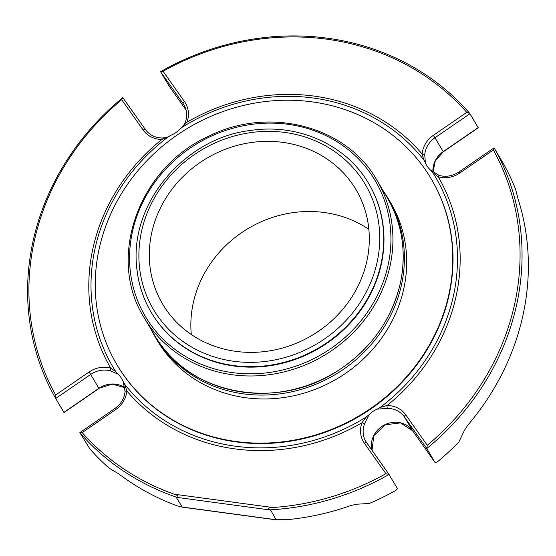 <?xml version="1.0" encoding="UTF-8"?>
<svg xmlns="http://www.w3.org/2000/svg" width="556" height="556" viewBox="0 0 556 556"><rect width="100%" height="100%" fill="white"/><g stroke="black" fill="none" stroke-linecap="round" stroke-linejoin="round"><path stroke-width="0.83" d="M358.933 284.227A112.347 103.02 -30.6 0 0 355.986 189.624A112.347 103.02 -30.6 0 0 206.825 158.217A112.347 103.02 -30.6 0 0 162.637 304.104A112.347 103.02 -30.6 0 0 262.578 351.795A112.347 103.02 -30.6 0 0 358.933 284.227M368.864 229.371A112.347 103.02 -30.6 0 0 248.365 228.37A112.347 103.02 -30.6 0 0 191.299 334.51M368.725 183.64L368.989 184.085A126.365 115.87 149.4 0 1 319.29 348.167A126.365 115.87 149.4 0 1 151.524 312.847L151.26 312.402A126.365 115.87 -30.6 0 0 319.026 347.722A126.365 115.87 -30.6 0 0 368.725 183.64C346.374 144.762 297.919 123.057 250.436 130.486C186.76 137.547 129.59 201.265 136.658 266.915C138.173 283.275 143.045 298.433 151.26 312.402A126.365 115.87 -30.6 0 1 136.727 267.123M150.766 328.818A135.518 124.266 -30.6 0 0 155.096 336.846A135.518 124.266 -30.6 0 0 326.108 379.602A135.518 124.266 -30.6 0 0 396.47 215.499A135.518 124.266 -30.6 0 0 388.324 198.756A135.518 124.266 -30.6 0 0 383.362 191.097M155.096 336.846L157.397 340.731A135.518 124.266 -30.6 0 0 277.951 398.256A135.518 124.266 -30.6 0 0 394.176 316.753A135.518 124.266 -30.6 0 0 398.763 219.384A135.518 124.266 -30.6 0 0 390.618 202.634L388.324 198.756M429.364 175.807A182.563 167.405 -30.6 0 0 187.15 128.575A182.563 167.405 -30.6 0 0 116.913 364.694A182.563 167.405 -30.6 0 0 359.294 415.728A182.563 167.405 -30.6 0 0 431.102 178.671A182.563 167.405 -30.6 0 0 429.364 175.807M116.913 364.694L117.163 365.118A182.563 167.405 -30.6 0 0 279.571 442.611A182.563 167.405 -30.6 0 0 436.14 332.822A182.563 167.405 -30.6 0 0 431.352 179.088L431.102 178.671M389.158 474.595A2.21 0.883 144.8 0 0 389.144 474.581A2.21 0.883 144.8 0 0 388.992 474.449L397.408 488.529L395.928 490.385A252.5 231.532 149.4 0 1 369.344 503.458L357.028 504.209L351.253 505.383A252.5 231.532 149.4 0 1 286.597 519.742L276.033 519.735L270.494 509.817C265.935 508.879 270.188 507.162 272.6 507.51L174.167 494.194C176.426 494.486 180.241 497.314 176.064 497.036L182.222 507.037L181.854 507.1M276.033 519.735L182.222 507.037C179.838 506.724 176.926 505.856 173.479 504.438A252.5 231.532 149.4 0 1 118.859 473.941L109.282 468.27A252.5 231.532 149.4 0 1 89.94 448.984L79.918 432.79L80.14 432.415M426.89 448.713L435.119 462.606A2.21 0.883 144.8 0 0 435.112 462.599L426.869 448.678A2.21 2.029 -30.6 0 0 426.89 448.713L426.813 448.449A2.21 0.883 144.8 0 0 426.869 448.678L404.414 416.889A22.886 20.989 -30.6 0 0 387.351 408.354A2.21 0.48 -89.8 0 1 387.073 405.512A189.645 173.889 -30.6 0 0 438.246 176.85A25.103 23.018 -30.6 0 0 459.916 172.951L493.332 149.981L494.103 147.875L503.854 164.437A252.5 231.532 149.4 0 1 515.495 189.019L518.213 199.402A252.5 231.532 149.4 0 1 467.652 425.361L464.413 430.386L458.915 441.881A252.5 231.532 149.4 0 1 437.28 461.953L435.119 462.606L435.723 462.78M435.112 462.599A2.21 0.883 144.8 0 0 435.126 462.62A2.21 2.21 0 0 1 435.112 462.599A2.21 2.029 149.4 0 1 435.098 462.578L412.656 430.81L435.098 462.578M270.494 509.817A252.5 231.532 149.4 0 0 389.019 474.483L389.179 474.636M176.064 497.036A252.5 231.532 149.4 0 1 79.849 432.651M63.982 412.482L63.947 412.357A2.21 2.029 149.4 0 1 63.912 412.385L55.683 398.485A2.21 2.029 -30.6 0 0 55.718 398.464L55.683 398.485M117.886 374.077L115.808 371.686A187.157 171.609 149.4 0 1 168.378 136.755L171.373 135.052A22.886 20.989 -30.6 0 0 179.539 129.437L182.201 127.254A187.157 171.609 149.4 0 1 423.818 159.947L425.375 162.699A22.886 20.989 -30.6 0 0 426.709 165.424A22.886 20.989 -30.6 0 0 430.622 170.129L432.7 172.52A187.157 171.609 149.4 0 1 380.13 407.451L377.135 409.153A22.886 20.989 -30.6 0 0 368.969 414.769L366.307 416.951A187.157 171.609 149.4 0 1 124.69 384.259L123.133 381.506A22.886 20.989 -30.6 0 0 121.799 378.782A22.886 20.989 -30.6 0 0 117.886 374.077L110.435 370.887A22.886 20.989 -30.6 0 0 90.67 374.438L89.043 372.02L55.635 394.989A250.819 229.989 149.4 0 1 121.708 99.705L143.184 130.097A2.21 0.883 -35.2 0 1 145.436 129.583L122.82 97.661A2.21 0.883 -35.2 0 1 122.98 97.786A2.21 0.883 -35.2 0 1 122.994 97.814L145.422 129.562M55.551 398.256A252.5 231.532 149.4 0 1 122.813 97.641L121.708 99.705M169.559 85.992L168.913 85.756A2.21 2.21 0 0 0 168.948 85.812A2.21 0.883 -35.2 0 1 168.934 85.784A2.21 2.029 149.4 0 1 168.913 85.756L160.684 71.863A2.21 2.029 -30.6 0 0 160.705 71.891A2.21 0.883 -35.2 0 1 160.649 71.654L160.684 71.863M168.961 85.832A2.21 0.883 -35.2 0 1 168.948 85.812L186.093 110.081L168.934 85.784L160.705 71.891L183.16 103.68A2.21 0.883 -35.2 0 1 184.536 101.672L163.061 71.279L160.649 71.654M469.945 113.702L469.917 113.73A2.21 2.029 -30.6 0 0 469.945 113.702L478.174 127.602A2.21 2.029 149.4 0 1 478.139 127.623L478.223 127.79A2.21 2.21 0 0 0 478.243 127.776L443.278 151.816L435.285 160.906L433.006 172.2M160.628 71.648A252.5 231.532 149.4 0 1 469.799 113.48M494.103 147.875A252.5 231.532 149.4 0 1 426.834 448.49M389.13 474.56L366.703 442.812A2.21 0.883 144.8 0 0 366.689 442.784A2.21 0.883 144.8 0 0 364.43 443.306L385.906 473.698L388.992 474.449M385.906 473.698A250.819 229.989 149.4 0 1 272.6 507.51M174.167 494.194A250.819 229.989 149.4 0 1 82.205 432.61L115.62 409.64L114.814 408.577L80.231 432.353M79.876 432.631L82.205 432.61M55.635 394.989L55.565 398.221M163.061 71.279A250.819 229.989 149.4 0 1 466.755 112.368L433.346 135.337L434.966 137.749A22.886 20.989 -30.6 0 0 424.742 154.811L425.375 162.699M469.764 113.48L466.755 112.368M426.813 448.449L427.258 445.273L405.783 414.873A25.103 23.018 -30.6 0 0 387.073 405.512L380.13 407.451M493.332 149.981A250.819 229.989 149.4 0 1 427.258 445.273M368.969 414.769L364.493 424.068A2.21 0.584 -159.7 0 0 362.005 422.748L366.307 416.951M124.69 384.259L126.831 390.931A2.21 0.737 -175.2 0 0 125.079 391.507C124.335 398.485 120.916 404.177 114.814 408.577M110.435 370.887A2.21 0.66 -74.6 0 1 110.72 368.128L115.808 371.686M168.378 136.755L161.886 139.459A2.21 0.48 -89.8 0 1 162.345 138.006C155.089 137.805 149.453 134.997 145.436 129.583A2.21 0.883 -35.2 0 1 145.45 129.604M180.992 128.123C182.264 127.477 183.709 125.51 185.336 122.223A2.21 0.584 20.3 0 1 186.962 122.23L182.201 127.254M423.818 159.947L422.136 154.047A2.21 0.737 4.8 0 1 424.742 154.811M432.7 172.52L438.246 176.85A2.21 0.66 -74.6 0 1 439.282 175.481C446.204 177.211 452.813 176.016 459.117 171.887L459.916 172.951M387.351 408.354L377.135 409.153M125.079 391.507L123.133 381.506M430.622 170.129L439.282 175.481M139.327 265.455A122.994 112.778 -30.6 0 0 328.228 336.304A122.994 112.778 -30.6 0 0 310.38 138.833A122.994 112.778 -30.6 0 0 139.327 265.455M390.465 228.287A133.468 122.383 149.4 0 1 204.844 365.702A133.468 122.383 149.4 0 1 185.475 151.406A133.468 122.383 149.4 0 1 390.465 228.287M392.446 228.613A135.157 123.932 149.4 0 1 298.635 367.509A135.157 123.932 149.4 0 1 144.303 317.9C106.238 258.067 138.701 167.217 209.132 136.032C269.34 105.862 346.631 126.156 376.898 180.186A135.157 123.932 149.4 0 1 392.446 228.613M144.303 317.9L154.582 335.261A135.157 123.932 -30.6 0 0 308.914 384.863A135.157 123.932 -30.6 0 0 402.725 245.974A135.157 123.932 -30.6 0 0 387.178 197.54L376.898 180.186M270.279 510.012L176.467 497.321M412.67 430.83A2.21 0.883 -35.2 0 1 412.656 430.81A2.21 0.883 -35.2 0 1 412.642 430.782L400.522 422.907L385.148 424.798L373.854 435.675L371.999 450.304M124.933 387.713L112.201 384.133L98.892 388.331A22.886 20.989 149.4 0 1 124.926 387.671M63.947 412.357L98.892 388.331L90.67 374.438L55.718 398.464L63.947 412.357M469.917 113.73L434.966 137.749L443.195 151.649L478.139 127.623L469.917 113.73M432.971 172.172A22.886 20.989 149.4 0 1 443.195 151.649L443.278 151.816M371.978 450.277A22.886 20.989 149.4 0 1 385.016 424.652A22.886 20.989 149.4 0 1 412.642 430.782L404.414 416.889A2.21 0.883 -35.2 0 1 405.783 414.873M115.62 409.64A25.103 23.018 -30.6 0 0 126.831 390.931A189.645 173.889 -30.6 0 0 362.005 422.748A25.103 23.018 -30.6 0 0 364.43 443.306M364.493 424.068A22.886 20.989 -30.6 0 0 365.862 441.513A22.886 20.989 -30.6 0 0 366.668 442.764M143.184 130.097A25.103 23.018 -30.6 0 0 161.886 139.459A189.645 173.889 -30.6 0 0 110.72 368.128A25.103 23.018 -30.6 0 0 89.043 372.02M185.336 122.223C187.476 116.065 187.031 110.317 184.001 104.98A22.886 20.989 -30.6 0 0 183.16 103.68L184.731 106.335M433.346 135.337A25.103 23.018 -30.6 0 0 422.136 154.047A189.645 173.889 -30.6 0 0 186.962 122.23A25.103 23.018 -30.6 0 0 184.536 101.672M154.582 335.261C187.379 394.572 276.436 411.815 337.805 370.782C371.366 348.744 392.327 319.033 400.688 281.663C406.554 251.368 402.057 223.324 387.178 197.54M276.666 519.929L181.895 507.107M389.172 474.615A2.21 2.21 0 0 0 389.144 474.581L365.862 441.513M64.009 412.538A2.21 2.21 0 0 0 64.03 412.524L98.975 388.498M493.707 148.111L459.117 171.887M169.601 135.956C168.537 136.929 166.119 137.61 162.345 138.006"/></g></svg>
